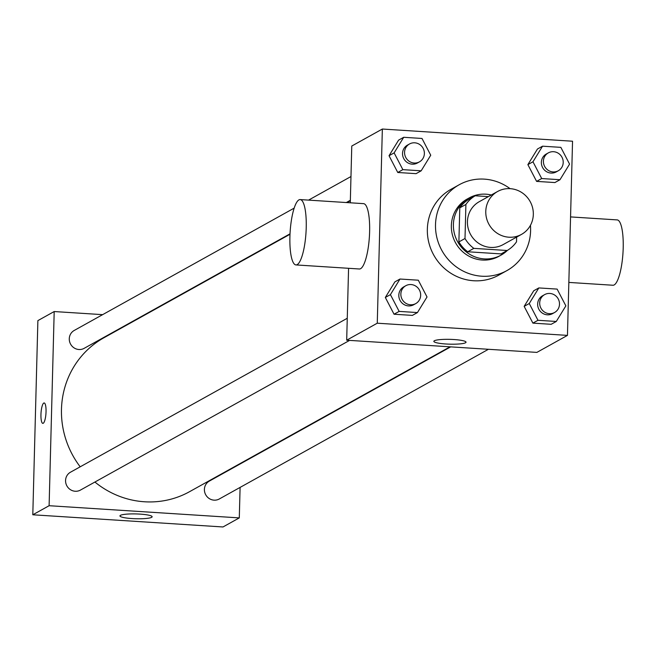 <?xml version="1.0" encoding="UTF-8"?>
<svg xmlns="http://www.w3.org/2000/svg" width="656" height="656" viewBox="0 0 656 656"><rect width="100%" height="100%" fill="white"/><g stroke="black" fill="none" stroke-linecap="round" stroke-linejoin="round"><path stroke-width="0.98" d="M485.776 211.412A24.559 23.534 -119.1 0 1 497.617 191.478A24.559 23.534 -119.1 0 1 530.122 201.499A24.559 23.534 -119.1 0 1 521.487 234.397A24.559 23.534 -119.1 0 1 497.412 233.388A24.559 23.534 -119.1 0 1 485.776 211.412M521.487 234.397L503.144 244.598A24.559 23.534 -119.1 0 1 479.06 243.589A24.559 23.534 -119.1 0 1 467.433 221.621A24.559 23.534 -119.1 0 1 479.274 201.679L497.617 191.478M507.195 250.502L501.086 253.905L467.728 251.765L473.837 248.37L507.195 250.502A31.693 30.381 -119.1 0 0 516.518 241.818L516.641 237.095M488.367 196.62L475.215 195.775A31.693 30.381 -119.1 0 0 465.899 204.459L465.006 238.522A31.693 30.381 -119.1 0 0 473.837 248.37M465.899 204.459L459.782 207.862A31.693 30.381 -119.1 0 1 469.106 199.178L475.215 195.775M459.782 207.862L458.888 241.916L465.006 238.522M467.728 251.765A31.693 30.381 -119.1 0 1 458.888 241.916M491.295 194.996A32.743 31.381 60.9 0 0 485.94 194.184A32.743 31.381 60.9 0 0 469.179 197.932A32.743 31.381 60.9 0 0 457.667 241.793A32.743 31.381 60.9 0 0 501.004 255.151A32.743 31.381 60.9 0 0 507.424 250.371M501.004 255.151L498.97 256.291A32.743 31.381 -119.1 0 1 466.867 254.938A32.743 31.381 -119.1 0 1 451.353 225.648A32.743 31.381 -119.1 0 1 467.138 199.063L469.179 197.932M530.45 225.311A49.11 47.076 -119.1 0 1 506.924 270.592A49.11 47.076 -119.1 0 1 458.765 268.575A49.11 47.076 -119.1 0 1 435.51 224.631A49.11 47.076 -119.1 0 1 459.184 184.754A49.11 47.076 -119.1 0 1 510.065 188.657M506.924 270.592L498.773 275.126A49.11 47.076 -119.1 0 1 450.615 273.109A49.11 47.076 -119.1 0 1 427.351 229.165A49.11 47.076 -119.1 0 1 451.033 189.289L459.184 184.754M542.545 146.19L537.453 149.019L527.875 164.615L536.6 181.384L554.902 182.557L559.994 179.719L569.572 164.123L560.847 147.362L542.545 146.19L532.967 161.778L541.7 178.547L559.994 179.719M538.83 287.927L533.738 290.764L524.16 306.36L532.893 323.121L551.188 324.302L556.288 321.465L565.857 305.868L557.133 289.099L538.83 287.927L529.261 303.523L537.986 320.292L556.288 321.465M567.456 335.388L572.54 141.22L382.35 129.035L377.266 323.203L567.456 335.388L536.879 352.395L346.688 340.202L377.266 323.203M403.711 137.293L398.61 140.122L389.041 155.718L397.766 172.487L416.068 173.66L421.16 170.822L430.738 155.226L422.005 138.465L403.711 137.293L394.133 152.881L402.858 169.65L421.16 170.822M399.996 279.03L394.904 281.867L385.326 297.463L394.051 314.224L412.353 315.397L417.446 312.568L427.023 296.971L418.298 280.202L399.996 279.03L390.418 294.626L399.151 311.395L417.446 312.568M350.288 202.794L351.772 146.034L382.35 129.035M348.574 268.304L346.688 340.202M434.354 340.767A16.097 2.411 1.5 0 1 451.992 339.431A16.097 2.411 1.5 0 1 466.031 342.186A16.097 2.411 1.5 0 1 449.877 344.17A16.097 2.411 1.5 0 1 433.846 341.341A16.097 2.411 1.5 0 1 434.354 340.767M300.161 199.58L363.555 203.647A32.743 7.938 93.7 0 1 369.385 236.824A32.743 7.938 93.7 0 1 359.373 268.993L295.971 264.926A32.743 7.938 93.7 0 1 289.911 236.791A32.743 7.938 93.7 0 1 300.161 199.58A32.743 7.938 93.7 0 1 305.991 232.765A32.743 7.938 93.7 0 1 295.971 264.926M568.842 282.416L612.95 285.245A32.743 7.938 -86.3 0 0 623.2 248.034A32.743 7.938 -86.3 0 0 617.14 219.899L570.556 216.915M80.196 466.81A88.076 84.419 -119.1 0 1 61.475 409.254A88.076 84.419 -119.1 0 1 103.935 337.75L290.001 234.266M450.016 346.827L189.551 491.688A88.076 84.419 -119.1 0 1 94.907 482.037M347.262 318.275L70.495 472.205A10.234 9.807 60.9 0 0 66.896 485.907A10.234 9.807 60.9 0 0 80.442 490.081L349.599 340.39M290.026 233.839L84.148 348.344A10.234 9.807 -119.1 0 1 74.12 347.918A10.234 9.807 -119.1 0 1 69.274 338.767A10.234 9.807 -119.1 0 1 74.21 330.46L294.159 208.132M488.433 349.287L219.276 498.986A10.234 9.807 -119.1 0 1 209.248 498.56A10.234 9.807 -119.1 0 1 204.401 489.409A10.234 9.807 -119.1 0 1 209.33 481.102L450.68 346.868M141.048 317.11L140.384 317.069M102.639 314.65L54.194 311.543L49.11 505.71L239.292 517.896L240.096 487.408M240.711 463.644L240.727 463.226M239.292 517.896L222.991 526.965L32.8 514.78L37.884 320.612L54.194 311.543M32.8 514.78L49.11 505.71M120.466 515.337A16.097 2.411 1.5 0 1 138.096 514.001A16.097 2.411 1.5 0 1 152.135 516.764A16.097 2.411 1.5 0 1 135.981 518.748A16.097 2.411 1.5 0 1 119.958 515.919A16.097 2.411 1.5 0 1 120.466 515.337M42.845 423.374A10.234 2.485 93.7 0 1 40.951 414.576A10.234 2.485 93.7 0 1 44.149 402.948A10.234 2.485 93.7 0 1 45.969 413.321A10.234 2.485 93.7 0 1 42.837 423.374A10.234 2.485 93.7 0 1 40.951 414.576A10.234 2.485 93.7 0 1 44.149 402.948M415.732 303.605L413.698 304.737A10.234 9.807 -119.1 0 1 403.661 304.318A10.234 9.807 -119.1 0 1 398.815 295.167A10.234 9.807 -119.1 0 1 403.752 286.861L405.785 285.721A10.234 9.807 -119.1 0 1 419.332 289.895A10.234 9.807 -119.1 0 1 415.732 303.605A10.234 9.807 -119.1 0 1 405.703 303.187A10.234 9.807 -119.1 0 1 400.857 294.027A10.234 9.807 -119.1 0 1 405.785 285.721M394.904 281.867L385.326 297.463L390.418 294.626M385.326 297.463L394.051 314.224L399.151 311.395M394.051 314.224L412.353 315.397M554.574 312.502L552.532 313.642A10.234 9.807 -119.1 0 1 542.504 313.215A10.234 9.807 -119.1 0 1 537.658 304.064A10.234 9.807 -119.1 0 1 542.586 295.758L544.628 294.618A10.234 9.807 -119.1 0 1 558.166 298.8A10.234 9.807 -119.1 0 1 554.574 312.502A10.234 9.807 -119.1 0 1 544.537 312.084A10.234 9.807 -119.1 0 1 539.691 302.924A10.234 9.807 -119.1 0 1 544.628 294.618M533.738 290.764L524.16 306.36L529.261 303.523M524.16 306.36L532.893 323.121L537.986 320.292M532.893 323.121L551.188 324.302M419.446 161.86L417.405 163A10.234 9.807 -119.1 0 1 407.376 162.573A10.234 9.807 -119.1 0 1 402.53 153.422A10.234 9.807 -119.1 0 1 407.458 145.115L409.5 143.984A10.234 9.807 -119.1 0 1 423.046 148.158A10.234 9.807 -119.1 0 1 419.446 161.86A10.234 9.807 -119.1 0 1 409.41 161.442A10.234 9.807 -119.1 0 1 404.563 152.29A10.234 9.807 -119.1 0 1 409.5 143.984M398.61 140.122L389.041 155.718L394.133 152.881M389.041 155.718L397.766 172.487L402.858 169.65M397.766 172.487L416.068 173.66M558.281 170.765L556.247 171.897A10.234 9.807 -119.1 0 1 546.21 171.47A10.234 9.807 -119.1 0 1 541.364 162.319A10.234 9.807 -119.1 0 1 546.3 154.012L548.334 152.881A10.234 9.807 -119.1 0 1 561.88 157.055A10.234 9.807 -119.1 0 1 558.281 170.765A10.234 9.807 -119.1 0 1 548.252 170.339A10.234 9.807 -119.1 0 1 543.406 161.187A10.234 9.807 -119.1 0 1 548.334 152.881M537.453 149.019L527.875 164.615L532.967 161.778M527.875 164.615L536.6 181.384L541.7 178.547M536.6 181.384L554.902 182.557M346.975 202.581L350.345 200.703M346.311 202.54L350.353 200.293M308.558 200.121L350.976 176.53"/></g></svg>
